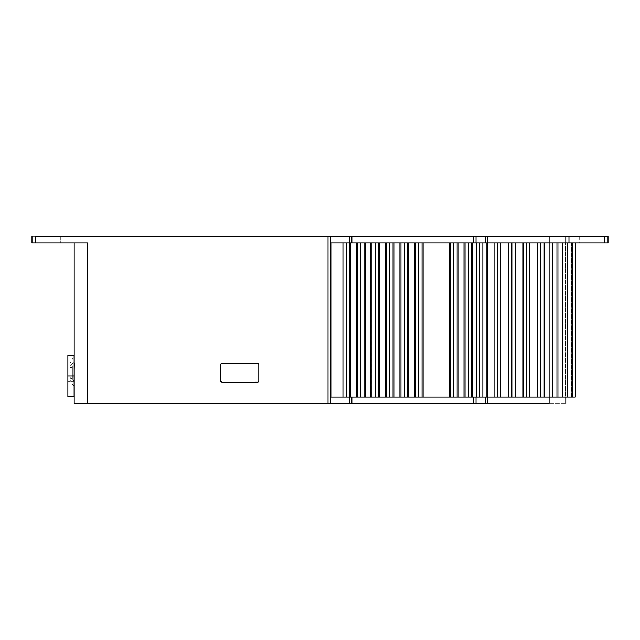 <?xml version="1.0" encoding="UTF-8"?>
<svg xmlns="http://www.w3.org/2000/svg" width="640" height="640" viewBox="0 0 640 640"><rect width="100%" height="100%" fill="white"/><g stroke="black" fill="none" stroke-linecap="round" stroke-linejoin="round"><path stroke-width="0.48" stroke-dasharray="3.2 2.4" d="M60.328 242.992L49.936 242.992L49.936 236.24L60.328 236.24L60.328 242.992L49.936 242.992L49.936 236.24L60.328 236.24L60.328 242.992L60.328 236.24L49.936 236.24L49.936 242.992L35.168 242.992L87.384 242.992L87.384 403.76L74.2 403.76L74.2 242.992L87.384 242.992L87.384 403.76L328.04 403.76L328.04 236.24L330.376 236.24L330.376 242.992L330.888 242.992L330.888 397.008L330.376 397.008L330.376 403.76L328.04 403.76L328.04 236.24L35.168 236.24L35.168 242.992L35.168 236.24L71.032 236.24L71.032 242.992L32 242.992L32 236.24L35.168 236.24L35.168 242.992L35.168 236.24L32 236.24L32 242.992L32 236.24L32 242.992L35.168 242.992L35.168 236.24L49.936 236.24L49.936 242.992L60.328 242.992L60.328 236.24L35.168 236.24L35.168 242.992L49.936 242.992L49.936 236.24L35.168 236.24L35.168 242.992L32 242.992L32 236.24L35.168 236.24L35.168 242.992L32 242.992L32 236.24L32 242.992L32 236.24L35.168 236.24L32 236.24L32 242.992L35.168 242.992L35.168 236.24L35.168 242.992L49.936 242.992L49.936 236.24L49.936 242.992L60.328 242.992M67.88 375.912L67.88 370.096L67.88 375.912L74.304 375.912L67.88 375.912L67.88 370.096L67.88 375.912L74.304 375.912L74.304 370.096L74.304 375.912L67.88 375.912L74.304 375.912L74.304 370.096L74.304 375.912L74.304 370.096L74.304 375.912L67.88 375.912L67.88 370.096L67.88 375.912L74.304 375.912L74.304 370.096L74.304 375.912L67.88 375.912L67.88 370.096L67.88 375.912L74.304 375.912L74.304 397.008L74.304 363.256L74.2 397.008L74.304 363.256L74.2 397.008L74.304 363.256L74.2 397.008L74.304 363.256L74.2 397.008L74.2 363.256L74.304 381.728L74.304 370.096L74.304 381.728L74.304 370.096L74.304 381.728L74.304 370.096L74.304 375.912L67.88 375.912L67.88 381.728L67.88 375.912L74.112 375.912L67.88 375.912L67.88 355.144L67.88 375.912L74.304 375.912L74.304 381.728L74.304 375.912L67.88 375.912L67.88 381.728L67.88 375.912L74.112 375.912L74.112 357.872L74.112 375.912L67.88 375.912L67.88 355.144L67.88 375.912L74.304 375.912L74.304 381.728L74.304 375.912L67.88 375.912L67.88 381.728L67.88 375.912L74.112 375.912L74.112 357.872L74.112 375.912L67.88 375.912L67.88 355.144L67.88 375.912L74.304 375.912L74.304 381.728L74.304 375.912L67.88 375.912L67.88 381.728L67.88 355.144L67.88 396.68L74.112 396.68L74.112 363.456L74.112 375.912L67.88 375.912L67.88 396.68L67.88 370.096L67.88 375.912L74.112 375.912L67.88 375.912L67.88 396.68L67.88 367.968L67.88 396.68L74.112 396.68L67.88 396.68L67.88 370.096L67.88 375.912L74.112 375.912L74.112 396.68L74.112 355.144L74.112 396.68L74.112 363.456L74.112 375.912L67.88 375.912L74.112 375.912L74.112 396.68L67.88 396.68L67.88 370.096L67.88 396.68L67.88 375.912L74.112 375.912L74.112 396.68L74.112 355.144L74.112 396.68L74.112 373.48L74.112 396.68L67.88 396.68L74.112 396.68L74.112 375.912L67.88 375.912L67.88 396.68L67.88 375.912M72.784 367.488L72.784 378.288L72.784 375.896L69.976 375.896L69.976 378.288L69.976 367.488L72.784 367.488L69.976 367.488L69.976 365.128L69.976 378.256L69.976 365.096L69.976 375.896L72.784 375.896L72.784 365.096L72.784 378.256L72.784 367.488M73.144 362.888L69.976 366.376L69.976 363.352L69.976 377.008L73.144 380.496L73.144 357.872L73.144 380.496L74.2 380.496L74.2 357.872L74.2 362.888L73.144 362.888L74.2 362.888L74.2 385.512L74.2 380.496L73.144 380.496L73.144 385.512L73.144 362.888L73.144 385.512L73.144 380.496L69.976 377.008L69.976 363.392L69.976 380.032L69.976 366.376L73.144 362.888M87.384 242.992L74.2 242.992L74.2 236.24L74.2 242.992L74.2 236.24L71.032 236.24L71.032 242.992L74.2 242.992L35.168 242.992L35.168 236.24L49.936 236.24L49.936 242.992L32 242.992L32 236.24L32 242.992L32 236.24L35.168 236.24L35.168 242.992L35.168 236.24L32 236.24L32 242.992L35.168 242.992L35.168 236.24L71.032 236.24L71.032 242.992L71.032 236.24L74.2 236.24L74.2 242.992L87.384 242.992L32 242.992L74.2 242.992L32 242.992L60.128 242.992L32 242.992L32 236.24L349.544 236.24L330.376 236.24L330.376 242.992L342.944 242.992L342.944 397.008L330.376 397.008L330.888 397.008L330.888 242.992L342.944 242.992L330.376 242.992M220.832 381.184L220.832 364.304L220.832 381.184A1.056 1.056 0 0 0 220.832 381.192L221.888 382.24L257.76 382.24L258.816 381.184L258.816 364.304L258.16 363.336L221.888 363.256L220.912 363.904M330.888 242.992L476.04 242.992L342.944 242.992L342.944 397.008L473.712 397.008L351.872 397.008L473.712 397.008L473.712 403.76L476.04 403.76L476.04 397.008L473.712 397.008L473.712 403.76L351.872 403.76L351.872 397.008L351.872 403.76L349.544 403.76L349.544 397.008L350.616 397.008L342.944 397.008L342.944 242.992L342.944 397.008L342.944 242.992L346.24 242.992L346.24 397.008L346.24 242.992L349.616 242.992L349.616 397.008L342.944 397.008L349.544 397.008L349.544 403.76L485.528 403.76L485.528 397.008L494.064 397.008L494.064 242.992L486.152 242.992L486.152 397.008L508.568 397.008L508.568 242.992L500.656 242.992L500.656 397.008L523.08 397.008L523.08 242.992L515.168 242.992L515.168 397.008L537.584 397.008L537.584 242.992L529.672 242.992L529.672 397.008L556.992 397.008L556.992 242.992L562.36 242.992L562.36 397.008L556.992 397.008L556.992 242.992L544.176 242.992L549.112 242.992L549.112 236.24L487.856 236.24L487.856 242.992L485.528 242.992L485.528 236.24L485.528 242.992L476.128 242.992L479.56 242.992L479.56 397.008L476.128 397.008L479.56 397.008L476.28 397.008L476.28 242.992L479.56 242.992L476.04 242.992L476.04 236.24L473.712 236.24L473.712 242.992L473.712 236.24L351.872 236.24L351.872 242.992L351.872 236.24L349.544 236.24L349.544 242.992L476.04 242.992L476.04 236.24L487.856 236.24L487.856 397.008L486.152 397.008L486.976 397.008L486.152 397.008L486.152 242.992L494.064 242.992L487.856 242.992L494.064 242.992L494.064 397.008L486.968 397.008L494.064 397.008L487.856 397.008L487.856 242.992L508.568 242.992L500.656 242.992L508.568 242.992L508.568 397.008L500.656 397.008L508.568 397.008L500.656 397.008L500.656 242.992L523.08 242.992L515.168 242.992L523.08 242.992L523.08 397.008L515.168 397.008L523.08 397.008L515.168 397.008L515.168 242.992L537.584 242.992L529.672 242.992L537.584 242.992L537.584 397.008L529.672 397.008L537.584 397.008L529.672 397.008L529.672 242.992L544.176 242.992L544.176 397.008L565.8 397.008L565.288 397.008L565.696 397.008L565.696 242.992L565.8 397.008L565.8 236.24L565.696 397.008L565.696 242.992L575.296 242.992L565.696 242.992L565.696 397.008L565.696 242.992L565.696 397.008L565.696 242.992L565.696 397.008L565.696 242.992L565.696 397.008L565.696 242.992L565.696 397.008L572 397.008L572 242.992L575.296 242.992L575.296 397.008L572 397.008L572 242.992L575.296 242.992L565.696 242.992L572 242.992L572 397.008L575.296 397.008L575.296 242.992L565.696 242.992L604.832 242.992L568.968 242.992L568.968 236.24L565.8 236.24L565.696 397.008L565.8 242.992L565.696 397.008L565.8 242.992L565.696 397.008L565.8 242.992L565.696 397.008L565.8 242.992L565.696 397.008L565.8 242.992L565.696 397.008L565.8 242.992L565.696 397.008L565.8 242.992L565.696 397.008L565.8 242.992L558.76 242.992L562.48 242.992L562.48 397.008L558.76 397.008L562.584 397.008L558.76 397.008L558.76 242.992L562.584 242.992L549.112 242.992L549.112 397.008L544.176 397.008L544.176 242.992L552.64 242.992L549.112 242.992L552.568 242.992L552.568 397.008L544.176 397.008L552.64 397.008L549.112 397.008L549.112 236.24L565.8 236.24L565.8 242.992L565.288 242.992L565.696 242.992L565.696 397.008L565.288 397.008L565.8 397.008L565.288 397.008L565.288 242.992L568.968 242.992L568.968 236.24L608 236.24L590.064 236.24L604.832 236.24L604.832 242.992L590.064 242.992L608 242.992L608 236.24L608 242.992L608 236.24L608 242.992L604.832 242.992L604.832 236.24L608 236.24L604.832 236.24L604.832 242.992L579.672 242.992L590.064 242.992L590.064 236.24L590.064 242.992L590.064 236.24L579.672 236.24L604.832 236.24L604.832 242.992L604.832 236.24L590.064 236.24L590.064 242.992L608 242.992L608 236.24L608 242.992L604.832 242.992L604.832 236.24L349.544 236.24L349.544 242.992L342.944 242.992L342.944 397.008L351.872 397.008L330.376 397.008L342.944 397.008L330.376 397.008L330.376 403.76L349.544 403.76L74.2 403.76L74.2 242.992L84.808 242.992M74.2 393.848L74.2 363.256L74.2 393.848M74.2 397.008L74.304 395.056L74.2 397.008M74.2 380.496L74.2 357.936L74.2 380.496M258.816 381.184L258.816 364.304M257.76 363.256L221.888 363.256M221.888 382.24L257.76 382.24M74.112 363.456L74.304 396.68L74.112 355.144L74.112 396.68L74.112 375.912L74.112 396.68L67.88 396.68L74.112 396.68L74.112 368.992L74.304 396.68L74.304 375.912L74.304 396.68L67.88 396.68L74.304 396.68L74.112 375.912L74.304 396.68L74.304 375.912L74.112 396.68L67.88 396.68L74.304 396.68L74.304 363.456L74.304 396.68L74.304 375.912L74.112 396.68L67.88 396.68L74.304 396.68L74.112 355.144L67.88 355.144M565.8 236.24L565.8 242.992L572 242.992L572 397.008L565.696 397.008L565.696 242.992L565.696 397.008L562.48 397.008L562.48 242.992L562.92 242.992L552.568 242.992L562.584 242.992L558.76 242.992L558.76 397.008L562.48 397.008L562.48 242.992L558.76 242.992L565.8 242.992L565.696 397.008L565.696 242.992L565.288 242.992L565.8 242.992L565.288 242.992L565.288 397.008L565.696 397.008L565.696 242.992L565.8 236.24L567.752 236.24M590.064 236.24L579.672 236.24L590.064 236.24M562.36 242.992L562.928 242.992L562.712 397.008L552.568 397.008L552.568 242.992L486.152 242.992L486.152 397.008L487.856 397.008L487.856 403.76L565.8 403.76L549.112 403.76L549.112 397.008L562.944 397.008L562.976 242.992L562.36 242.992L562.36 397.008L558.888 397.008L558.888 242.992L562.896 242.992L562.312 242.992L562.312 397.008L562.312 242.992L558.76 242.992L558.76 397.008L558.888 242.992L562.36 242.992L558.888 242.992L558.888 397.008L562.312 397.008L558.888 397.008L558.888 242.992M74.304 366.96L74.304 371.064L74.304 366.96M74.304 395.056L74.304 397.008L74.304 395.056M74.304 373.44L74.304 368.88L74.304 373.44M590.064 242.992L579.672 242.992L590.064 242.992M349.616 397.008L350.592 397.008L350.592 242.992L350.592 397.008L479.56 397.008L479.56 242.992L471.648 242.992L471.648 397.008L471.648 242.992L471.648 397.008L471.648 242.992L471.648 397.008L464.976 397.008L465.056 242.992L465.056 397.008L465.056 242.992L465.056 397.008L465.056 242.992L457.144 242.992L457.144 397.008L457.144 242.992L457.144 397.008L457.144 242.992L457.144 397.008L450.552 397.008L450.552 242.992L450.552 397.008L450.552 242.992L422.064 242.992L422.064 397.008L422.064 242.992L422.064 397.008L415.392 397.008L415.472 242.992L415.472 397.008L415.472 242.992L415.472 397.008L415.472 242.992L407.56 242.992L407.56 397.008L407.56 242.992L407.56 397.008L407.56 242.992L407.56 397.008L400.888 397.008L400.968 242.992L400.968 397.008L400.968 242.992L400.968 397.008L400.968 242.992L393.056 242.992L393.056 397.008L393.056 242.992L393.056 397.008L393.056 242.992L393.056 397.008L386.384 397.008L386.464 242.992L386.464 397.008L386.464 242.992L386.464 397.008L386.464 242.992L378.552 242.992L378.552 397.008L378.552 242.992L378.552 397.008L378.552 242.992L378.552 397.008L371.872 397.008L371.96 242.992L371.96 397.008L371.96 242.992L371.96 397.008L371.96 242.992L364.04 242.992L364.04 397.008L364.04 242.992L364.04 397.008L364.04 242.992L364.04 397.008L357.368 397.008L357.448 242.992L357.448 397.008L357.448 242.992L357.448 397.008L357.448 242.992L349.536 242.992L349.536 397.008M357.368 397.008L356.392 397.008L356.392 242.992L356.392 397.008L350.592 397.008L357.448 397.008L357.448 242.992L360.744 242.992L360.744 397.008L371.96 397.008L371.96 242.992L375.256 242.992L375.256 397.008L386.464 397.008L386.464 242.992L389.76 242.992L389.76 397.008L400.968 397.008L400.968 242.992L404.264 242.992L404.264 397.008L415.472 397.008L415.472 242.992L422.144 242.992L422.064 397.008L450.552 397.008L450.552 242.992L453.848 242.992L453.848 397.008L465.056 397.008L465.056 242.992L468.352 242.992L468.352 397.008L485.528 397.008L479.56 397.008L485.528 397.008L485.528 403.76L476.04 403.76L476.128 397.008L474.976 397.008L479.56 397.008L479.56 242.992L349.536 242.992M485.528 242.992L486.152 242.992L486.152 397.008L486.152 242.992L482.856 242.992L482.856 397.008L479.56 397.008L479.56 242.992L485.528 242.992L479.56 242.992L479.56 397.008L482.856 397.008L482.856 242.992L486.152 242.992L486.152 397.008L479.56 397.008L479.56 242.992L485.528 242.992M573.264 397.008L565.8 397.008L565.8 403.76L565.8 397.008L575.296 397.008L572 397.008L572 242.992L565.696 242.992L565.696 397.008L565.696 242.992L572 242.992L572 397.008L575.296 397.008L572 397.008L572 242.992L565.696 242.992L565.696 397.008L575.296 397.008L575.296 242.992L575.296 397.008L572 397.008L575.296 397.008L575.296 242.992L572 242.992L572 397.008L572 242.992L572 397.008L572 242.992L575.296 242.992L565.696 242.992L565.696 397.008L572 397.008L572 242.992L565.696 242.992L565.696 397.008L572 397.008L565.696 397.008L565.696 242.992L572 242.992L572 397.008L575.296 397.008L572 397.008L575.296 397.008L572 397.008L572 242.992L575.296 242.992L575.296 397.008L575.296 242.992L565.8 242.992L572 242.992L572 397.008L572 242.992L565.696 242.992L575.296 242.992L575.296 397.008L565.696 397.008L565.696 242.992L565.696 397.008L575.296 397.008L572 397.008L572 242.992L572 397.008L575.296 397.008L565.8 397.008L572 397.008L572 242.992L572 397.008L565.696 397.008L565.696 242.992L572 242.992L565.696 242.992L565.696 397.008L575.296 397.008L575.296 242.992L572 242.992L575.296 242.992L575.296 397.008L572 397.008L572 242.992L565.8 242.992L575.296 242.992L572 242.992L572 397.008L575.296 397.008L565.8 397.008L572 397.008L572 242.992L572 397.008L565.696 397.008L565.696 242.992L572 242.992L565.696 242.992L565.696 397.008L575.296 397.008L575.296 242.992L572 242.992L575.296 242.992L575.296 397.008L572 397.008L572 242.992L565.8 242.992L575.296 242.992L572 242.992L572 397.008L575.296 397.008L565.8 397.008L572 397.008L572 242.992L572 397.008L565.696 397.008L565.696 242.992L572 242.992L565.696 242.992L565.696 397.008L575.296 397.008L575.296 242.992L572 242.992L575.296 242.992L575.296 397.008L572 397.008L572 242.992L565.8 242.992L575.296 242.992L572 242.992L572 397.008L575.296 397.008L565.8 397.008L572 397.008L572 242.992L572 397.008L565.696 397.008L565.696 242.992L572 242.992L565.696 242.992L565.696 397.008L575.296 397.008L575.296 242.992L572 242.992L575.296 242.992L575.296 397.008L572 397.008L572 242.992L565.8 242.992L575.296 242.992L572 242.992L572 397.008L575.296 397.008L565.8 397.008L572 397.008L572 242.992L572 397.008L565.696 397.008L565.696 242.992L572 242.992L565.696 242.992L565.696 397.008L575.296 397.008L575.296 242.992L572 242.992L575.296 242.992L575.296 397.008L572 397.008L572 242.992L565.8 242.992L575.296 242.992L572 242.992L572 397.008L575.296 397.008L565.8 397.008L572 397.008L572 242.992L572 397.008L565.696 397.008L565.696 242.992L572 242.992L565.696 242.992L565.696 397.008L575.296 397.008L575.296 242.992L572 242.992L575.296 242.992L575.296 397.008L572 397.008L572 242.992L565.8 242.992L575.296 242.992L572 242.992L572 397.008L575.296 397.008L565.8 397.008L572 397.008L572 242.992L572 397.008L565.8 397.008L575.296 397.008L575.296 242.992L565.696 242.992L565.696 397.008L565.696 242.992L575.296 242.992L575.296 397.008L572 397.008L575.296 397.008L575.296 242.992L565.8 242.992L572 242.992L572 397.008L572 242.992L575.296 242.992L565.696 242.992L565.696 397.008L572 397.008L572 242.992L572 397.008L565.696 397.008L565.696 242.992L575.296 242.992L565.8 242.992L572 242.992L572 397.008L575.296 397.008L572 397.008L575.296 397.008L572 397.008L572 242.992L575.296 242.992L575.296 397.008L575.296 242.992L565.696 242.992L565.696 397.008L572 397.008L572 242.992L572 397.008L565.696 397.008L565.696 242.992L575.296 242.992L565.8 242.992L572 242.992L572 397.008L575.296 397.008L572 397.008L575.296 397.008L572 397.008L572 242.992L575.296 242.992L575.296 397.008L575.296 242.992L565.696 242.992L565.696 397.008L572 397.008L572 242.992L572 397.008L565.696 397.008L565.696 242.992L575.296 242.992L565.8 242.992L572 242.992L572 397.008L575.296 397.008L572 397.008L575.296 397.008L572 397.008L572 242.992L575.296 242.992L575.296 397.008L575.296 242.992L565.696 242.992L565.696 397.008L572 397.008L572 242.992L572 397.008L565.696 397.008L565.696 242.992L575.296 242.992L565.8 242.992L572 242.992L572 397.008L575.296 397.008L572 397.008L575.296 397.008L572 397.008L572 242.992L575.296 242.992L575.296 397.008L575.296 242.992L565.696 242.992L565.696 397.008L572 397.008L572 242.992L572 397.008L565.696 397.008L565.696 242.992L575.296 242.992L565.8 242.992L572 242.992L572 397.008L575.296 397.008L572 397.008L575.296 397.008L572 397.008L572 242.992L575.296 242.992L575.296 397.008L575.296 242.992L565.696 242.992L565.696 397.008L572 397.008L572 242.992L572 397.008L565.696 397.008L565.696 242.992L575.296 242.992L565.8 242.992L572 242.992L572 397.008L575.296 397.008L572 397.008L575.296 397.008L572 397.008L572 242.992L575.296 242.992L575.296 397.008L575.296 242.992L565.696 242.992L565.696 397.008L572 397.008L572 242.992L572 397.008L565.696 397.008L565.696 242.992L575.296 242.992L565.8 242.992L572 242.992L572 397.008L575.296 397.008L572 397.008L575.296 397.008L572 397.008L572 242.992L575.296 242.992L575.296 397.008L575.296 242.992L565.8 242.992L572 242.992L572 397.008L572 242.992L575.296 242.992L565.696 242.992L575.296 242.992L575.296 397.008L565.696 397.008L565.696 242.992L565.696 397.008L575.296 397.008L572 397.008L572 242.992L572 397.008L572.656 397.008L571.304 397.008L571.304 242.992L572.64 242.992L572 242.992L572 397.008L565.8 397.008L572 397.008L572 242.992L565.8 242.992L573.264 242.992M544.176 397.008L487.856 397.008L487.856 403.76L549.112 403.76L549.112 397.008L537.584 397.008L537.584 242.992L540.88 242.992L540.88 397.008L540.88 242.992L544.176 242.992L544.176 397.008L544.176 242.992L544.176 397.008L537.584 397.008L537.584 242.992L537.584 397.008L544.176 397.008L544.176 242.992L537.584 242.992L544.176 242.992L537.584 242.992L537.584 397.008L544.176 397.008M555.856 242.992L558.808 242.992L555.856 242.992M562.36 397.008L558.76 397.008L558.808 242.992M572.76 242.992L571.448 242.992L571.448 397.008L565.288 397.008L565.384 242.992L562.584 242.992L572.776 242.992L562.48 242.992L562.48 397.008L562.712 242.992L562.712 397.008L567.552 397.008L567.552 242.992L571.448 242.992L571.448 397.008L567.552 397.008L567.552 242.992L562.712 242.992L562.584 397.008L565.384 397.008L565.288 242.992L571.304 242.992L571.304 397.008L565.384 397.008L572.616 397.008M571.448 242.992L572.616 242.992M571.448 397.008L572.76 397.008M567.752 242.992L566.04 242.992L567.752 242.992M529.672 397.008L529.672 242.992L529.672 397.008L523.08 397.008L529.672 397.008L529.672 242.992L529.672 397.008L523.08 397.008L523.08 242.992L523.08 397.008L523.08 242.992L529.672 242.992L523.08 242.992L526.376 242.992L526.376 397.008L526.376 242.992L529.672 242.992L523.08 242.992L523.08 397.008L529.672 397.008M515.168 397.008L515.168 242.992L515.168 397.008L508.568 397.008L515.168 397.008L515.168 242.992L515.168 397.008L508.568 397.008L508.568 242.992L508.568 397.008L508.568 242.992L515.168 242.992L508.568 242.992L511.872 242.992L511.872 397.008L511.872 242.992L515.168 242.992L508.568 242.992L508.568 397.008L515.168 397.008M500.656 397.008L500.656 242.992L500.656 397.008L494.064 397.008L500.656 397.008L500.656 242.992L500.656 397.008L494.064 397.008L494.064 242.992L494.064 397.008L494.064 242.992L500.656 242.992L494.064 242.992L497.36 242.992L497.36 397.008L497.36 242.992L500.656 242.992L494.064 242.992L494.064 397.008L500.656 397.008M471.728 242.992L472.704 242.992L472.704 397.008L472.704 242.992L476.28 242.992L476.28 397.008L471.728 397.008M457.224 242.992L458.2 242.992L458.2 397.008L458.2 242.992L464 242.992L464 397.008L464 242.992L464.976 242.992M407.64 242.992L408.616 242.992L408.616 397.008L408.616 242.992L414.416 242.992L414.416 397.008L414.416 242.992L415.392 242.992M393.136 242.992L394.112 242.992L394.112 397.008L394.112 242.992L399.912 242.992L399.912 397.008L399.912 242.992L400.888 242.992M378.632 242.992L379.608 242.992L379.608 397.008L379.608 242.992L385.408 242.992L385.408 397.008L385.408 242.992L386.384 242.992M364.128 242.992L365.096 242.992L365.096 397.008L365.096 242.992L370.904 242.992L370.904 397.008L370.904 242.992L371.872 242.992M575.296 242.992L574.328 242.992L575.296 242.992M479.56 242.992L482.856 242.992L479.56 242.992M357.448 397.008L360.744 397.008L360.744 242.992L364.04 242.992L364.04 397.008M371.96 397.008L375.256 397.008L375.256 242.992L378.552 242.992L378.552 397.008M386.464 397.008L389.76 397.008L389.76 242.992L393.056 242.992L393.056 397.008M400.968 397.008L404.264 397.008L404.264 242.992L407.56 242.992L407.56 397.008M415.472 242.992L418.768 242.992L418.768 397.008L418.768 242.992L422.064 242.992L422.064 397.008L422.064 242.992M422.144 397.008L423.12 397.008L423.12 242.992L423.12 397.008L449.496 397.008L449.496 242.992L449.496 397.008L450.472 397.008M450.552 242.992L450.552 397.008L450.552 242.992L457.144 242.992L457.144 397.008M450.552 397.008L453.848 397.008L453.848 242.992L457.144 242.992M465.056 397.008L468.352 397.008L468.352 242.992L471.648 242.992L471.648 397.008M349.616 242.992L357.368 242.992M357.448 242.992L364.04 242.992M371.96 242.992L378.552 242.992M386.464 242.992L393.056 242.992M400.968 242.992L407.56 242.992M422.144 242.992L450.472 242.992M465.056 242.992L471.648 242.992M364.128 397.008L371.872 397.008M378.632 397.008L386.384 397.008M393.136 397.008L400.888 397.008M407.64 397.008L415.392 397.008M415.472 397.008L422.064 397.008M457.224 397.008L464.976 397.008M67.88 370.096L74.304 370.096L67.88 370.096M72.784 378.288L69.976 378.288M74.2 357.872L73.144 357.872L69.976 363.352M74.2 385.512L73.144 385.512L69.976 380.032M72.784 365.096L69.976 365.096M74.304 381.728L67.88 381.728L74.304 381.728M579.672 236.24L579.672 242.992M572.792 242.992L572.792 397.008"/><path stroke-width="0.96" d="M330.888 242.992L330.888 397.008L330.888 242.992L330.376 242.992L330.376 236.24L328.04 236.24L328.04 403.76L74.2 403.76L74.2 242.992L74.2 403.76L87.384 403.76L87.384 242.992L35.168 242.992L35.168 236.24L328.04 236.24L328.04 403.76L330.376 403.76L330.376 397.008L330.376 403.76L87.384 403.76L87.384 242.992L84.808 242.992M221.888 363.256A1.056 1.056 0 0 0 220.832 364.304A1.056 1.056 0 0 1 221.888 363.256L257.76 363.256A1.056 1.056 0 0 1 258.816 364.304A1.056 1.056 0 0 0 257.76 363.256L221.488 363.336L220.832 364.304L220.832 381.184A1.056 1.056 0 0 0 221.888 382.24A1.056 1.056 0 0 1 220.832 381.184L220.912 363.904M257.76 382.24A1.056 1.056 0 0 0 258.816 381.184A1.056 1.056 0 0 1 257.76 382.24L221.888 382.24L258.16 382.16L258.816 381.184L258.816 364.304L258.816 381.184M220.832 381.184L221.888 382.24M258.816 364.304L258.16 363.336M74.112 357.872L74.112 355.144L74.2 357.872M67.88 355.144L74.112 355.144L74.2 396.68L67.88 396.68L74.112 396.68L74.112 375.912L67.88 375.912L67.88 396.68L67.88 355.144L67.88 375.912L74.112 375.912L74.304 363.456M87.384 242.992L32 242.992L32 236.24L32 242.992L35.168 242.992L35.168 236.24L604.832 236.24L604.832 242.992L608 242.992L608 236.24L604.832 236.24L608 236.24L608 242.992L604.832 242.992L604.832 236.24L568.968 236.24L568.968 242.992L568.968 236.24L567.752 236.24M562.312 242.992L556.944 242.992L556.944 397.008L549.112 397.008L549.112 403.76L330.376 403.76L349.544 403.76L349.544 397.008L349.544 403.76L351.872 403.76L351.872 397.008L351.872 403.76L473.712 403.76L473.712 397.008L473.712 403.76L485.528 403.76L485.528 397.008L485.528 403.76L487.856 403.76L487.856 397.008L486.152 397.008L486.152 242.992L494.064 242.992L487.856 242.992L487.856 397.008L487.856 236.24L485.528 236.24L485.528 242.992L485.528 236.24L476.04 236.24L476.04 242.992L476.04 236.24L473.712 236.24L473.712 242.992L473.712 236.24L351.872 236.24L351.872 242.992L351.872 236.24L330.376 236.24L330.376 242.992L342.944 242.992L342.944 397.008L330.376 397.008L349.536 397.008L349.536 242.992L350.592 242.992L350.592 397.008L356.392 397.008L356.392 242.992L357.448 242.992L357.448 397.008L364.04 397.008L364.04 242.992L365.096 242.992L365.096 397.008L370.904 397.008L370.904 242.992L371.96 242.992L371.96 397.008L378.552 397.008L378.552 242.992L379.608 242.992L379.608 397.008L385.408 397.008L385.408 242.992L386.464 242.992L386.464 397.008L393.056 397.008L393.056 242.992L394.112 242.992L394.112 397.008L399.912 397.008L399.912 242.992L400.968 242.992L400.968 397.008L407.56 397.008L407.56 242.992L408.616 242.992L408.616 397.008L414.416 397.008L414.416 242.992L415.472 242.992L415.472 397.008L422.064 397.008L422.064 242.992L450.552 242.992L450.552 397.008L457.144 397.008L457.144 242.992L458.2 242.992L458.2 397.008L464 397.008L464 242.992L465.056 242.992L465.056 397.008L471.648 397.008L471.648 242.992L471.648 397.008L468.352 397.008L468.352 242.992L468.352 397.008L465.056 397.008L465.056 242.992L468.352 242.992L465.056 242.992M572 242.992L604.832 242.992L575.296 242.992L575.296 397.008L575.296 242.992L572.656 242.992L572.656 397.008L575.296 397.008L572 397.008M349.544 242.992L349.544 236.24L349.544 242.992M330.376 242.992L346.24 242.992L346.24 397.008L346.24 242.992L342.944 242.992L342.944 397.008L349.616 397.008M565.8 236.24L565.8 242.992L565.8 236.24L487.856 236.24L487.856 242.992L482.856 242.992L482.856 397.008L479.56 397.008L482.856 397.008L482.856 242.992L476.128 242.992L479.56 242.992L479.56 397.008L471.648 397.008M476.28 242.992L476.28 397.008L476.28 242.992M537.584 397.008L529.672 397.008L537.584 397.008L537.584 242.992L529.672 242.992L537.584 242.992L537.584 397.008L540.88 397.008L537.584 397.008M523.08 397.008L515.168 397.008L526.376 397.008L526.376 242.992L515.168 242.992L523.08 242.992L523.08 397.008L523.08 242.992L526.376 242.992L526.376 397.008L529.672 397.008L529.672 242.992L526.376 242.992L529.672 242.992L529.672 397.008L523.08 397.008M508.568 397.008L500.656 397.008L511.872 397.008L511.872 242.992L500.656 242.992L508.568 242.992L508.568 397.008L508.568 242.992L511.872 242.992L511.872 397.008L515.168 397.008L515.168 242.992L511.872 242.992L515.168 242.992L515.168 397.008L508.568 397.008M562.88 397.008L549.112 397.008L549.112 242.992L544.176 242.992L549.112 242.992L549.112 403.76L487.856 403.76L487.856 397.008L494.064 397.008L482.856 397.008L486.152 397.008L486.152 242.992L479.56 242.992L479.56 397.008L471.728 397.008M549.112 397.008L544.176 397.008L549.112 397.008M552.568 397.008L552.568 242.992L552.568 397.008M549.112 242.992L552.64 242.992L549.112 242.992L549.112 236.24L549.112 242.992M565.8 403.76L565.8 397.008L565.8 403.76M476.04 397.008L476.04 403.76L476.04 397.008M562.88 242.992L556.944 242.992L556.944 397.008L562.312 397.008M556.944 242.992L552.64 242.992L556.944 242.992M571.304 242.992L567.416 242.992L567.416 397.008L571.304 397.008M572.616 242.992L562.92 242.992L562.92 397.008L567.416 397.008L567.416 242.992L562.92 242.992M572.616 397.008L562.92 397.008M497.36 397.008L497.36 242.992L494.064 242.992L494.064 397.008L500.656 397.008L500.656 242.992L497.36 242.992L497.36 397.008L494.064 397.008L494.064 242.992L500.656 242.992L500.656 397.008L497.36 397.008M471.648 242.992L468.352 242.992L472.704 242.992L472.704 397.008L472.704 242.992L471.728 242.992M465.056 397.008L464 397.008L464 242.992L458.2 242.992L458.2 397.008L453.848 397.008L453.848 242.992L453.848 397.008L449.496 397.008L449.496 242.992L449.496 397.008L423.12 397.008L423.12 242.992L423.12 397.008L422.064 397.008L422.064 242.992L418.768 242.992L418.768 397.008L418.768 242.992L415.472 242.992L415.472 397.008L414.416 397.008L414.416 242.992L408.616 242.992L408.616 397.008L404.264 397.008L404.264 242.992L404.264 397.008L400.968 397.008L400.968 242.992L404.264 242.992L400.968 242.992M457.144 242.992L453.848 242.992L457.144 242.992L457.144 397.008M450.552 242.992L453.848 242.992L450.552 242.992L450.552 397.008M407.56 242.992L404.264 242.992L407.56 242.992L407.56 397.008M400.968 397.008L399.912 397.008L399.912 242.992L394.112 242.992L394.112 397.008L389.76 397.008L389.76 242.992L389.76 397.008L386.464 397.008L386.464 242.992L389.76 242.992L386.464 242.992M393.056 242.992L389.76 242.992L393.056 242.992L393.056 397.008M386.464 397.008L385.408 397.008L385.408 242.992L379.608 242.992L379.608 397.008L375.256 397.008L375.256 242.992L375.256 397.008L371.96 397.008L371.96 242.992L375.256 242.992L371.96 242.992M378.552 242.992L375.256 242.992L378.552 242.992L378.552 397.008M371.96 397.008L370.904 397.008L370.904 242.992L365.096 242.992L365.096 397.008L360.744 397.008L360.744 242.992L360.744 397.008L357.448 397.008L357.448 242.992L360.744 242.992L357.448 242.992M364.04 242.992L360.744 242.992L364.04 242.992L364.04 397.008M357.448 397.008L356.392 397.008L356.392 242.992L350.592 242.992L350.592 397.008L357.368 397.008M349.536 242.992L346.24 242.992L349.536 242.992L349.536 397.008M476.128 242.992L472.704 242.992L476.128 242.992M464.976 242.992L457.224 242.992M450.472 242.992L422.144 242.992M422.064 242.992L415.472 242.992M415.392 242.992L407.64 242.992M400.888 242.992L393.136 242.992M386.384 242.992L378.632 242.992M371.872 242.992L364.128 242.992M357.368 242.992L349.616 242.992M464.976 397.008L457.224 397.008M450.472 397.008L422.144 397.008M422.064 397.008L415.472 397.008M415.392 397.008L407.64 397.008M400.888 397.008L393.136 397.008M386.384 397.008L378.632 397.008M371.872 397.008L364.128 397.008M544.176 397.008L540.88 397.008L544.176 397.008L544.176 242.992L537.584 242.992L540.88 242.992L540.88 397.008L540.88 242.992L544.176 242.992L544.176 397.008"/></g></svg>
